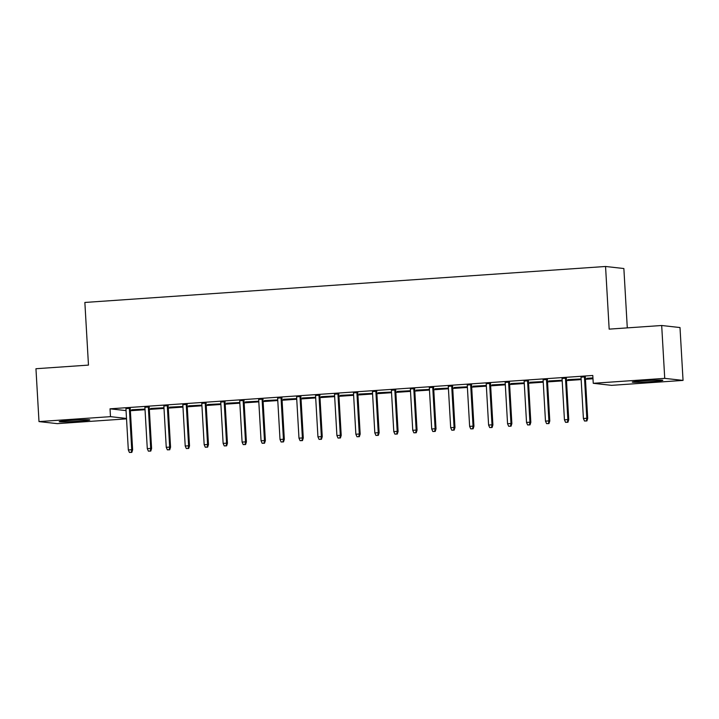 <?xml version="1.0" encoding="UTF-8"?>
<svg xmlns="http://www.w3.org/2000/svg" width="719" height="719" viewBox="0 0 719 719"><rect width="100%" height="100%" fill="white"/><g stroke="black" fill="none" stroke-linecap="round" stroke-linejoin="round"><path stroke-width="1.08" d="M70.651 420.363A15.315 0.674 -3.3 0 1 89.803 419.914A15.315 0.674 -3.3 0 1 78.371 421.226A15.315 0.674 -3.3 0 1 59.228 421.676A15.315 0.674 -3.3 0 1 70.651 420.363M643.676 380.773A15.315 0.674 -3.3 0 1 662.819 380.324A15.315 0.674 -3.3 0 1 651.396 381.636A15.315 0.674 -3.3 0 1 632.253 382.086A15.315 0.674 -3.3 0 1 643.676 380.773M130.373 410.729L145.04 409.713M149.336 409.417L164.004 408.41M168.3 408.113L182.968 407.098M187.264 406.801L201.931 405.786M206.218 405.489L220.886 404.473M225.182 404.177L239.849 403.17M244.145 402.874L258.813 401.858M263.109 401.562L277.777 400.546M282.073 400.249L296.74 399.234M301.027 398.937L315.695 397.931M319.991 397.634L334.659 396.618M338.955 396.322L353.622 395.306M357.918 395.01L372.586 393.994M376.882 393.697L391.54 392.691M395.836 392.394L410.504 391.379M414.8 391.082L429.468 390.066M433.764 389.77L448.431 388.754M452.727 388.458L467.395 387.451M471.682 387.146L486.35 386.139M490.646 385.842L505.313 384.827M509.609 384.53L524.277 383.515M528.573 383.218L543.24 382.202M547.536 381.906L562.204 380.899M566.491 380.603L581.159 379.587M585.455 379.29L592.986 378.769M126.535 418.862L57.313 423.644L38.997 421.595L110.483 416.652L126.508 418.449M627.292 327.873L623.867 268.529L605.551 266.479L84.86 302.456L88.473 365.099L35.95 368.73L38.997 421.595M605.551 266.479L609.164 329.131L661.687 325.5L680.003 327.549L683.05 380.405L611.563 385.348L593.247 383.299L664.733 378.365L683.05 380.405M163.249 407.808L150.639 408.455L163.249 407.808M149.201 406.99L144.905 407.287M201.176 405.192L188.558 405.84L201.176 405.192M187.12 404.375L182.824 404.671M239.094 402.568L226.485 403.215L239.094 402.568M225.047 401.75L220.751 402.047M277.022 399.953L264.403 400.6L277.022 399.953M262.965 399.126L258.669 399.422M314.949 397.328L302.331 397.975L314.949 397.328M300.893 396.511L296.596 396.807M352.867 394.713L340.258 395.36L352.867 394.713M338.811 393.886L334.524 394.183M390.794 392.089L378.176 392.736L390.794 392.089M376.738 391.271L372.442 391.567M428.713 389.473L416.103 390.12L428.713 389.473M414.665 388.646L410.369 388.943M466.64 386.849L454.022 387.496L466.64 386.849M452.584 386.031L448.288 386.328M504.558 384.234L491.949 384.881L504.558 384.234M490.511 383.407L486.215 383.703M542.486 381.609L529.867 382.256L542.486 381.609M528.429 380.791L524.133 381.088M580.413 378.985L567.794 379.641L580.413 378.985M566.356 378.167L562.06 378.464M593.247 383.299L592.798 375.471L110.034 408.823L126.059 410.612M585.32 376.855L581.024 377.151M592.95 378.122L586.758 378.329L592.932 377.897M547.393 379.479L543.097 379.776M561.449 380.297L548.831 380.944L561.449 380.297M509.465 382.104L505.178 382.4M523.522 382.921L510.912 383.569L523.522 382.921M471.547 384.719L467.251 385.016M485.604 385.537L472.985 386.184L485.604 385.537M433.62 387.343L429.324 387.64M447.676 388.161L435.058 388.808L447.676 388.161M395.702 389.959L391.406 390.255M409.749 390.777L397.14 391.424L409.749 390.777M357.774 392.583L353.478 392.88M371.831 393.401L359.212 394.048L371.831 393.401M319.856 395.198L315.56 395.495M333.904 396.016L321.294 396.663L333.904 396.016M281.929 397.823L277.633 398.119M295.985 398.641L283.367 399.288L295.985 398.641M244.002 400.438L239.715 400.735M258.058 401.256L245.449 401.912L258.058 401.256M206.083 403.062L201.787 403.359M220.14 403.88L207.521 404.527L220.14 403.88M168.156 405.678L163.86 405.974M182.213 406.505L169.594 407.152L182.213 406.505M130.238 408.302L125.942 408.599M144.294 409.12L131.676 409.767L144.294 409.12M661.687 325.5L664.733 378.365M110.034 408.823L110.483 416.652M586.407 420.894L584.511 421.019L586.902 420.948L586.407 420.894L586.821 418.269L583.406 418.512L581.006 376.936M584.421 376.693L586.821 418.269L587.711 418.377L585.302 376.639M586.902 420.948L587.711 418.377M583.406 418.512L584.511 421.019M567.444 422.206L565.547 422.332L567.938 422.26L567.444 422.206L567.857 419.581L564.442 419.815L562.042 378.239M565.458 378.005L567.857 419.581L568.747 419.68L566.338 377.942M567.938 422.26L568.747 419.68M564.442 419.815L565.547 422.332M548.48 423.509L546.584 423.644L548.974 423.572L548.48 423.509L548.894 420.894L545.478 421.127L543.088 379.551M546.494 379.317L548.894 420.894L549.783 420.992L547.384 379.255M548.974 423.572L549.783 420.992M545.478 421.127L546.584 423.644M529.517 424.821L527.62 424.956L530.011 424.875L529.517 424.821L529.93 422.206L526.524 422.439L524.124 380.863M527.539 380.63L529.93 422.206L530.829 422.305L528.42 380.567M530.011 424.875L530.829 422.305M526.524 422.439L527.62 424.956M510.562 426.133L508.666 426.268L511.056 426.187L510.562 426.133L510.975 423.509L507.56 423.752L505.16 382.175M508.576 381.942L510.975 423.509L511.865 423.617L509.456 381.879M511.056 426.187L511.865 423.617M507.56 423.752L508.666 426.268M491.598 427.446L489.702 427.571L492.093 427.499L491.598 427.446L492.012 424.821L488.596 425.055L486.197 383.488M489.612 383.245L492.012 424.821L492.901 424.92L490.493 383.182M492.093 427.499L492.901 424.92M488.596 425.055L489.702 427.571M472.635 428.758L470.738 428.884L473.129 428.812L472.635 428.758L473.048 426.133L469.633 426.367L467.242 384.791M470.648 384.557L473.048 426.133L473.938 426.232L471.529 384.494M473.129 428.812L473.938 426.232M469.633 426.367L470.738 428.884M453.671 430.061L451.775 430.196L454.165 430.115L453.671 430.061L454.084 427.446L450.678 427.679L448.279 386.103M451.694 385.869L454.084 427.446L454.974 427.544L452.575 385.806M454.165 430.115L454.974 427.544M450.678 427.679L451.775 430.196M434.707 431.373L432.811 431.508L435.211 431.427L434.707 431.373L435.121 428.758L431.715 428.991L429.315 387.415M432.73 387.182L435.121 428.758L436.02 428.857L433.611 387.119M435.211 431.427L436.02 428.857M431.715 428.991L432.811 431.508M415.753 432.685L413.856 432.811L416.247 432.739L415.753 432.685L416.166 430.061L412.751 430.304L410.351 388.727M413.767 388.485L416.166 430.061L417.056 430.16L414.647 388.431M416.247 432.739L417.056 430.16M412.751 430.304L413.856 432.811M396.789 433.997L394.893 434.123L397.283 434.051L396.789 433.997L397.203 431.373L393.787 431.607L391.388 390.031M394.803 389.797L397.203 431.373L398.092 431.472L395.684 389.734M397.283 434.051L398.092 431.472M393.787 431.607L394.893 434.123M377.826 435.301L375.929 435.435L378.32 435.355L377.826 435.301L378.239 432.685L374.824 432.919L372.433 391.343M375.839 391.109L378.239 432.685L379.129 432.784L376.729 391.046M378.32 435.355L379.129 432.784M374.824 432.919L375.929 435.435M358.862 436.613L356.966 436.748L359.356 436.667L358.862 436.613L359.275 433.997L355.869 434.231L353.469 392.655M356.885 392.421L359.275 433.997L360.174 434.096L357.765 392.358M359.356 436.667L360.174 434.096M355.869 434.231L356.966 436.748M339.907 437.925L338.011 438.051L340.402 437.979L339.907 437.925L340.321 435.301L336.905 435.543L334.506 393.967M337.921 393.724L340.321 435.301L341.21 435.399L338.802 393.67M340.402 437.979L341.21 435.399M336.905 435.543L338.011 438.051M320.944 439.237L319.047 439.363L321.438 439.291L320.944 439.237L321.357 436.613L317.942 436.846L315.542 395.27M318.957 395.037L321.357 436.613L322.247 436.712L319.838 394.974M321.438 439.291L322.247 436.712M317.942 436.846L319.047 439.363M301.98 440.54L300.084 440.675L302.474 440.603L301.98 440.54L302.393 437.925L298.978 438.159L296.588 396.582M299.994 396.349L302.393 437.925L303.283 438.024L300.875 396.286M302.474 440.603L303.283 438.024M298.978 438.159L300.084 440.675M283.016 441.852L281.12 441.987L283.511 441.906L283.016 441.852L283.43 439.237L280.015 439.471L277.624 397.895M281.03 397.661L283.43 439.237L284.32 439.336L281.92 397.598M283.511 441.906L284.32 439.336M280.015 439.471L281.12 441.987M264.053 443.165L262.156 443.29L264.547 443.219L264.053 443.165L264.466 440.54L261.06 440.783L258.66 399.207M262.076 398.964L264.466 440.54L265.365 440.648L262.956 398.91M264.547 443.219L265.365 440.648M261.06 440.783L262.156 443.29M245.098 444.477L243.202 444.603L245.592 444.531L245.098 444.477L245.512 441.852L242.096 442.086L239.697 400.51M243.112 400.276L245.512 441.852L246.401 441.951L243.993 400.213M245.592 444.531L246.401 441.951M242.096 442.086L243.202 444.603M226.134 445.78L224.238 445.915L226.629 445.843L226.134 445.78L226.548 443.165L223.133 443.398L220.733 401.822M224.148 401.588L226.548 443.165L227.438 443.264L225.029 401.526M226.629 445.843L227.438 443.264M223.133 443.398L224.238 445.915M207.171 447.092L205.275 447.227L207.665 447.146L207.171 447.092L207.584 444.477L204.169 444.71L201.778 403.134M205.185 402.901L207.584 444.477L208.474 444.576L206.065 402.838M207.665 447.146L208.474 444.576M204.169 444.71L205.275 447.227M188.207 448.404L186.311 448.539L188.702 448.458L188.207 448.404L188.621 445.78L185.214 446.023L182.815 404.446M186.23 404.204L188.621 445.78L189.51 445.888L187.111 404.15M188.702 448.458L189.51 445.888M185.214 446.023L186.311 448.539M169.244 449.717L167.356 449.842L169.747 449.77L169.244 449.717L169.666 447.092L166.251 447.326L163.851 405.75M167.266 405.516L169.666 447.092L170.556 447.191L168.147 405.453M169.747 449.77L170.556 447.191M166.251 447.326L167.356 449.842M150.289 451.02L148.393 451.155L150.783 451.083L150.289 451.02L150.702 448.404L147.287 448.638L144.887 407.062M148.303 406.828L150.702 448.404L151.592 448.503L149.184 406.765M150.783 451.083L151.592 448.503M147.287 448.638L148.393 451.155M131.325 452.332L129.429 452.467L131.82 452.386L131.325 452.332L131.739 449.717L128.324 449.95L125.924 408.374M129.339 408.14L131.739 449.717L132.629 449.815L130.22 408.077M131.82 452.386L132.629 449.815M128.324 449.95L129.429 452.467"/></g></svg>
